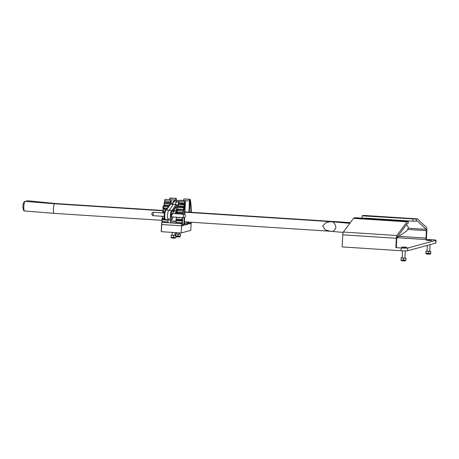 <?xml version="1.0" encoding="UTF-8"?>
<svg xmlns="http://www.w3.org/2000/svg" width="459" height="459" viewBox="0 0 459 459"><rect width="100%" height="100%" fill="white"/><g stroke="black" fill="none" stroke-linecap="round" stroke-linejoin="round"><path stroke-width="0.69" d="M429.521 240.298L426.136 240.344L431.689 240.614L429.521 240.298M404.683 247.057L401.298 247.097L406.852 247.372L404.683 247.057M392.893 217.606L391.756 217.589M392.893 217.664L392.456 217.589M393.334 217.52L392.875 217.56M386.358 217.199L385.422 217.118M386.971 217.13L385.554 216.992L386.467 217.187M386.157 217.061L385.554 217.044M416.319 219.132L417.214 218.891L363.66 215.426L362.162 215.833L416.319 219.132L416.215 221.186L417.208 220.917L426.227 229.374A1.371 0.293 -86.3 0 1 426.388 230.636L426.021 238.101A1.371 0.293 -86.3 0 1 425.654 239.552L426.405 239.346L426.864 229.982A2.748 0.591 93.7 0 0 426.537 227.452L417.501 218.977A5.497 1.176 93.7 0 0 417.306 218.88A5.497 1.176 93.7 0 0 417.214 218.891M389.886 217.17L388.521 217.09M389.571 217.262L388.107 217.136L389.456 217.319M388.239 217.205L389.45 217.342L388.113 217.262M389.456 217.337L388.199 217.273L389.226 217.4M387.195 217.004L385.801 216.935L386.948 217.061M393.702 217.423L392.336 217.342M407.781 248.015L407.649 250.752A5.497 0.39 -177.2 0 1 401.097 250.734L401.229 247.998A5.497 0.39 2.8 0 0 407.781 248.015L435.918 240.367A5.497 0.39 2.8 0 0 436.05 240.286A5.497 0.39 2.8 0 0 431.758 239.69L426.405 239.346M407.649 250.752L435.786 243.104L435.918 240.367M364.612 218.312A1.371 1.337 74.8 0 1 365.41 218.105L412.939 221.175L413.043 219.127M416.215 221.186L412.939 221.175M355.277 217.704L353.78 218.111L407.34 221.577L408.303 221.295L355.277 217.704M396.915 235.507L407.035 221.823L353.476 218.358L343.355 232.042L396.915 235.507A2.748 0.591 93.7 0 0 396.335 238.284L342.775 234.819L342.184 246.919L401.097 250.734M401.229 247.998L395.876 247.648L396.335 238.284M436.05 240.286L435.918 243.023A5.497 0.39 -177.2 0 1 435.786 243.104M342.775 234.819A2.748 0.591 -86.3 0 1 343.355 232.042M353.476 218.358A5.497 1.176 -86.3 0 1 353.78 218.111M362.048 218.145L362.162 215.833M408.303 221.295L408.137 223.384L408.235 221.33M395.876 247.648L396.622 247.447A1.371 0.293 -86.3 0 1 396.599 247.447A1.371 0.293 -86.3 0 1 396.392 246.156L396.754 238.697A1.371 0.293 -86.3 0 1 397.046 237.309L407.144 223.653L408.137 223.384M407.34 221.577A5.497 1.176 93.7 0 0 407.035 221.823M389.72 217.164L389.221 217.153L389.72 217.164M387.889 217.262L389.255 217.337M386.822 217.073L386.329 217.067M386.679 217.147L385.342 217.061L386.679 217.199M386.145 217.153L385.158 217.21M393.535 217.423L393.036 217.405L393.535 217.423M393.076 217.509L392.508 217.486L393.076 217.509M392.497 217.526L393.03 217.618L392.617 217.692M396.874 237.768L406.915 230.802L408.131 228.548L408.212 226.97L407.179 225.329L406.077 225.099M27.649 200.767L25.32 201.398A1.371 1.337 74.8 0 0 24.889 201.444L24.889 201.444C23.495 202.212 22.847 204.152 22.95 207.244C23.277 210.136 23.874 211.381 24.746 210.979L54.196 213.366C52.837 214.473 53.382 203.394 54.661 203.785L55.711 203.549M349.769 223.378L331.019 221.657C333.515 221.622 335.145 223.504 335.908 227.308C334.783 230.757 332.993 232.07 330.555 231.238L325.282 229.936L322.729 225.937L326.2 222.483L331.019 221.657L184.914 212.207M184.931 211.909L331.92 221.416A4.808 1.033 -86.3 0 1 331.995 221.404L331.995 221.404A4.808 1.033 -86.3 0 1 332.069 221.427M163.203 210.807L54.661 203.785L25.32 201.398C23.633 201.478 23.145 211.582 24.849 210.974M171.236 204.186L171.218 199.722L170.903 199.803L170.541 202.74L170.352 202.425L170.186 202.775L170.203 204.266M178.735 202.964L178.935 200.325L179.268 200.244M178.138 205.936L178.201 203.412L184.059 203.79L184.271 204.886L183.732 207.875M177.719 208.288L177.679 207.629M177.094 212.299L177.128 209.654L183.009 209.901L183.25 211.008L182.963 212.89L182.556 213.217L182.923 212.769M176.279 219.029L176.331 217.205M167.937 219.758L168.183 221.014L167.707 222.701L175.74 223.217L175.975 222.443L181.844 222.822L182.074 221.915L182.062 219.402L176.204 219.023L182.166 219.431M175.981 222.443L175.981 219.855L182.039 220.263L182.097 220.899L176.055 220.676M183.611 200.526A1.538 0.327 -86.3 0 1 184.019 198.942L184.099 198.919A2.404 0.516 -86.3 0 1 184.134 198.913A2.404 0.516 -86.3 0 1 184.174 198.925M176.617 200.635A37.013 7.929 93.7 0 0 176.422 199.149A2.404 0.516 93.7 0 0 176.101 198.397A2.404 0.516 93.7 0 0 176.061 198.403L175.986 198.42A1.538 0.327 93.7 0 0 175.573 200.044L175.55 200.566M164.683 218.983L161.97 218.823L162.308 218.123L162.09 221.542L167.937 221.921M162.084 218.954L164.77 219.127M175.981 219.855L182.039 220.263M175.992 219.718L176.199 219.023M176.686 213.785L176.681 212.97L182.539 213.349L176.698 212.838L176.893 212.287L182.716 212.678M164.643 212.058L162.67 211.978L163.002 211.387L164.792 211.501L163.002 211.387L162.807 211.938L164.609 212.19M163.106 208.782L163.117 209.608L163.238 208.753L166.789 208.983M177.128 209.654L183.009 209.901L183.193 209.419L183.204 209.981M163.49 208.179L163.123 208.679L166.875 208.862M177.151 209.522L177.381 209.08M177.639 207.485L177.639 206.458L183.692 206.929M164.001 205.081L163.599 206.435L163.748 205.557L168.981 205.896M177.639 206.458L183.709 206.802M163.611 205.592L169.061 205.775M177.656 206.332L177.891 205.982M164.563 202.138L164.138 203.412L164.305 202.511L170.163 202.889M178.201 203.412L184.248 203.894M164.173 202.551L170.186 202.775M178.224 203.297L178.385 202.941L184.243 203.32L184.271 203.779M165.378 199.349L170.903 199.803M170.582 222.885A4.12 0.884 -86.3 0 1 170.461 220.062L170.467 219.924M161.901 221.703L161.356 231.697L181.11 232.977L181.833 222.822M161.235 231.508L161.579 224.503L181.661 225.799L181.11 232.977L190.686 230.372M163.1 208.811L163.249 209.706L166.141 209.895M162.807 211.938L162.635 212.333M163.628 205.506L163.737 206.539L168.315 206.831M164.19 202.476L164.276 203.509L170.134 203.888M162.096 218.817L162.302 218.123L164.437 218.26L162.308 218.123L162.429 216.424M182.757 213.274L182.544 214.164M178.775 201.69L184.633 202.069L185.109 200.617L185.425 201.771L184.793 214.657L185.425 201.771L185.247 200.807L184.954 200.881L184.455 203.578M182.47 217.6L182.057 219.402M182.246 219.586L182.051 220.125M189.848 201.931L189.349 212.178L189.699 202.258M190.112 201.518L190.267 201.048A35.808 7.671 -86.3 0 1 191.099 212.293M184.897 224.749L187.146 224.135L187.215 222.77L184.748 223.441L184.702 224.296M172.544 221.031L170.438 220.934M162.807 208.042L162.893 206.739M168.281 206.883L163.025 206.544L162.779 207.669L163.226 208.277M184.38 208.558L184.214 209.442L184.38 208.558M184.214 209.442L183.864 209.034L184.3 208.105M172.022 204.238L173.1 202.023C173.049 201.564 173.634 201.065 174.868 200.526A11.091 2.375 93.7 0 0 173.691 201.713L176.463 201.891L175.218 204.444L176.463 201.891A11.091 2.375 -86.3 0 1 177.644 200.703L178.769 200.778M173.318 204.398A1.371 0.293 -86.3 0 1 173.422 204.33L176.193 204.507A1.371 0.293 -86.3 0 0 176.095 204.576A0.689 0.631 35.4 0 1 176.767 205.271L172.653 211.065A0.689 0.631 -144.6 0 0 171.982 210.371L176.095 204.576L173.318 204.398A1.371 0.293 -86.3 0 1 173.422 204.33L170.645 204.152A1.371 0.293 93.7 0 0 170.541 204.221L173.318 204.398L169.205 210.193A1.371 0.293 93.7 0 0 169.205 210.193A1.371 0.293 93.7 0 0 169.205 210.193L173.318 204.398M169.142 218.341A4.808 1.027 -86.3 0 1 168.298 219.781A4.808 1.027 -86.3 0 1 167.581 214.921A4.808 1.027 -86.3 0 1 168.923 210.188A4.808 1.027 -86.3 0 1 169.061 210.245M183.566 217.675A1.716 1.716 0 0 0 185.39 215.942A1.716 1.716 0 0 0 183.784 214.244A1.716 0.367 -86.3 0 0 183.657 214.336A1.716 0.367 -86.3 0 0 183.29 216.499A1.716 0.367 -86.3 0 0 183.566 217.675L171.941 216.923A1.716 0.367 -86.3 0 1 171.672 215.747A1.716 0.367 -86.3 0 1 172.165 213.492A1.716 0.367 -86.3 0 1 172.441 214.669M174.913 213.67L176.342 211.656L176.463 210.463A2.748 0.591 -86.3 0 1 176.434 207.577L176.296 206.745L173.181 211.134L173.043 212.213A4.808 1.027 -86.3 0 1 173.123 213.555M173.06 212.339L173.668 211.484L173.783 210.291A2.748 0.591 -86.3 0 1 173.783 210.285L176.463 210.463M168.923 210.188L166.147 210.01A4.808 1.027 93.7 0 0 164.81 214.737A4.808 1.027 93.7 0 0 165.527 219.603L168.298 219.781A4.808 1.027 -86.3 0 1 167.581 214.921A4.808 1.027 -86.3 0 1 168.923 210.188L171.695 210.365A4.808 1.027 -86.3 0 0 170.358 215.099A4.808 1.027 -86.3 0 0 171.075 219.964C171.809 219.913 172.286 219.333 172.504 218.22L173.261 217.009M178.815 202.04L176.463 201.891A11.091 2.375 -86.3 0 1 177.644 200.703L174.868 200.526M177.031 205.598L178.19 206.309M404.608 260.97L402.193 260.844M406.496 247.378L401.596 247.103L406.496 247.378M403.323 247.315L406.049 247.326L403.323 247.315M429.452 254.217L427.031 254.085M431.34 240.625L426.434 240.344L431.34 240.625M428.167 240.562L430.892 240.568L428.167 240.562M401.223 260.092L401.218 260.54L404.528 260.821L405.618 260.752L405.658 260.31M401.935 260.758L404.149 260.959M402.526 250.809L402.176 257.952L404.23 258.142L404.918 258.09L405.268 250.884M402.182 257.815L401.143 257.803L401.057 260.041L405.825 260.27M404.924 257.947L405.951 258.239L403.547 258.222L401.143 257.803M405.951 258.239L405.859 260.138L404.643 260.345L401.04 260.018L401.143 258.004M403.547 258.222L403.455 260.121M426.061 253.334L426.055 253.781L429.372 254.062L430.462 253.999L430.502 253.552M426.772 254.005L428.987 254.206M427.019 251.205L429.762 251.331L430.089 244.653M425.9 253.282L430.685 253.494M429.767 251.193L430.794 251.48L428.39 251.463L425.986 251.05L425.883 253.259L430.697 253.379L430.794 251.48M427.025 251.056L425.986 251.05M425.883 253.259L425.986 251.251M428.39 251.463L428.293 253.362M179.153 236.993L176.732 236.867M174.581 238.06L171.27 237.779L174.581 238.06M171.987 238.003L174.202 238.204M172.366 232.409L172.228 235.197L174.288 235.381L174.971 235.329L175.103 232.587M172.234 235.054L171.196 235.048L171.109 237.28L175.877 237.515M174.977 235.192L176.004 235.478L173.6 235.461L171.196 235.048M176.004 235.478L175.912 237.378L172.297 237.469L171.092 237.263L171.196 235.249M173.6 235.461L173.508 237.36M171.276 237.337L171.27 237.779M175.946 236.62L180.163 236.775L180.203 236.333M176.474 236.781L178.689 236.982M177.403 233.924L176.715 233.975L177.403 233.935M176.778 232.696L176.715 233.975L178.775 234.165L179.463 234.113L179.521 232.874M175.969 236.156L180.37 236.293M179.469 233.97L180.49 234.262L178.092 234.245L175.682 233.826L175.613 235.249L175.688 234.027M176.726 233.838L175.682 233.826M180.49 234.262L180.398 236.161L175.59 235.926M178.092 234.245L177.994 236.144M174.661 238.215L172.245 238.083M426.388 230.636L407.661 229.425M399.078 236.356L426.021 238.101M367.613 218.243L367.906 218.524M408.183 228.203L426.227 229.374M425.654 239.552L396.989 237.693M331.92 221.416L350.337 222.604M55.562 203.544L163.226 210.503M176.962 211.392L177.254 211.41L176.962 211.381M176.858 211.691L177.231 211.714M184.478 203.612L184.828 201.937M178.212 204.628L184.07 205.007L184.082 203.676L184.243 203.32L184.472 203.584M178.167 204.41L184.225 204.662M182.739 213.412L182.745 214.181M183.497 207.864L183.514 206.711L183.692 206.298L183.893 206.527M177.627 207.434L183.68 207.68M183.187 210.107L183.193 210.842M182.269 225.593L182.189 224.606A34.752 7.442 -86.3 0 1 182.728 217.618L182.217 225.587M164.718 200.199L165.045 199.424L164.884 200.79L170.742 201.168M164.603 202.385L164.747 200.692L164.838 202.063M162.01 219.597L161.947 219.075L162.01 219.597M168.017 220.154L162.096 219.758M164.156 203.452L170.18 204.112M162.79 212.069L162.796 212.89M163.203 211.404L163.117 209.608L165.86 210.038M190.99 222.225L190.669 223.516L189.028 223.963L188.856 222.087L190.91 222.219M188.821 223.223L190.508 223.332L190.783 222.213M164.029 205.271L164.184 203.63L164.242 205.041M177.834 205.919L183.91 206.504L184.271 204.886M163.788 206.728L163.829 207.393M183.577 208.667L183.537 208.007M177.197 210.773L183.055 211.151L177.14 210.606A4.808 1.027 93.7 0 1 176.566 212.15A0.689 0.631 35.4 0 1 176.457 212.506L177.22 210.354M182.9 212.746L183.25 211.008M164.236 216.47L162.457 216.355L164.242 216.573M162.285 218.157L162.4 216.39L162.388 218.128M176.417 217.359L182.212 217.635L176.354 217.256M182.125 219.413L182.458 217.6M162.004 221.571L162.119 219.798L168.086 220.228M176.124 220.75L182.166 220.968L181.661 225.799M184.432 217.503L184.111 224.118L183.789 225.386L182.389 225.765M183.107 214.204A34.752 7.442 -86.3 0 1 183.749 209.602L183.112 214.204M184.759 204.014L184.03 207.898A34.752 7.442 -86.3 0 1 184.759 204.014L185.069 204.45L184.581 214.502M190.824 230.223L191.168 223.212A36.84 7.889 93.7 0 0 191.208 222.236L190.824 230.257M190.439 200.107L191.34 212.31A36.84 7.889 93.7 0 0 190.451 200.176A2.232 0.476 93.7 0 0 190.112 199.481L190.037 199.504A1.366 0.293 93.7 0 0 189.67 200.944L189.119 212.167M188.506 222.064A4.292 0.918 -86.3 0 1 187.605 224.348L185.207 225.002A4.292 0.918 -86.3 0 1 184.484 220.98L184.661 217.365L184.484 220.98C184.489 225.713 185.218 224.795 184.983 224.824A4.12 0.884 93.7 0 0 185.052 224.818L187.444 224.17A4.12 0.884 93.7 0 0 188.299 222.053M189.848 201.794L190.267 201.048M184.099 198.919L189.957 199.298A2.404 0.516 -86.3 0 1 189.992 199.292L184.134 198.913M170.283 198.024A2.404 0.516 93.7 0 0 170.243 198.018A2.404 0.516 93.7 0 0 170.203 198.024L176.061 198.403M175.74 223.217L181.798 223.608M175.94 222.454L181.959 223.011M162.147 219.821L161.993 221.559L167.908 221.932M161.717 222.311L161.574 224.503L161.717 222.311L167.707 222.701M169.354 205.368L163.943 205.018L163.765 205.437M170.352 202.425L164.494 202.046L164.328 202.396M178.935 200.325L184.954 200.881M185.143 200.635L179.251 200.239L185.247 200.807M165.24 199.372L164.712 200.193M187.111 224.147L187.605 224.348M188.919 212.156L189.464 200.944A1.538 0.327 -86.3 0 1 189.877 199.321L190.112 199.481M185.235 200.669L189.67 200.944M171.282 199.768L175.573 200.044M184.019 198.942L190.037 199.504M169.589 199.619A1.366 0.293 -86.3 0 1 169.95 198.202L175.986 198.42M170.128 198.041A1.538 0.327 93.7 0 0 169.721 199.625M162.675 211.96L162.847 211.565M163.1 211.392L163.192 209.815M163.037 211.507L163.152 209.665M163.123 208.65L163.301 208.334M164.127 205.03L164.196 203.67M164.718 202.058L164.764 200.732M190.892 212.282A35.641 7.631 93.7 0 0 190.175 201.983M188.896 223.774L190.669 223.516M184.679 204.433L184.805 203.842M182.229 224.009L183.904 224.118L184.225 217.589M184.38 214.393L185.069 204.45M182.194 225.111L183.629 225.203L184.111 224.118M182.263 225.576L183.789 225.386M182.934 212.861L176.893 212.287M189.992 199.292L190.451 200.176M188.861 222.087L188.85 223.78M170.438 221.14L176.222 221.513M175.763 222.959L170.541 222.621M184.478 222.54A1.371 1.337 -105.2 0 1 184.748 223.441L184.547 223.464M187.18 224.118L187.215 222.77A1.371 1.337 -105.2 0 0 187.008 221.967M153.438 215.724A1.716 1.716 0 0 1 151.831 214.026A1.716 1.716 0 0 1 153.656 212.299A1.716 0.367 93.7 0 0 153.53 212.385A1.716 0.367 93.7 0 0 153.163 214.554A1.716 0.367 93.7 0 0 153.438 215.724L164.236 216.424M165.028 218.84A4.12 0.884 -86.3 0 1 164.288 214.709A4.12 0.884 -86.3 0 1 165.556 210.698M166.06 210.01L169.991 204.473A0.689 0.631 35.4 0 1 170.541 204.221L166.433 210.015A1.371 0.293 -86.3 0 1 166.422 210.027M166.296 210.015A0.689 0.631 35.4 0 1 166.433 210.015L171.982 210.371A1.371 0.293 93.7 0 1 171.936 210.417M173.1 202.023A0.689 0.597 26 0 1 173.691 201.713L172.446 204.266M172.653 211.065A2.06 0.442 -86.3 0 1 172.441 211.146A4.12 0.884 93.7 0 0 171.138 216.505A4.12 0.884 93.7 0 0 172.509 218.082A2.06 0.442 -86.3 0 1 172.716 217.572A0.689 0.631 35.4 0 1 172.607 217.927L172.613 217.922M172.716 217.572L173.123 216.998M175.458 213.71L176.566 212.15M172.441 211.146A0.689 0.666 -52.6 0 0 172.188 210.555L171.695 210.365M176.193 204.507L176.887 205.139A0.689 0.562 165.4 0 1 176.893 205.351L176.767 205.271M177.616 206.602A7.556 1.618 -86.3 0 1 176.893 205.351M177.168 205.879A6.868 1.469 93.7 0 0 177.507 205.626L178.149 204.301M173.668 211.484L176.342 211.656M175.74 207.531L176.434 207.577M417.306 218.88L363.746 215.414M350.349 222.592L184.931 211.897M184.466 221.8L329.964 231.216L343.171 232.415M54.116 213.372L162.199 220.36M170.438 220.894L176.222 221.267M55.637 203.532L163.226 210.492M24.889 201.444L27.775 200.761L55.642 203.532M169.583 199.648L170.151 198.024L176.101 198.397M177.335 209.04L183.336 209.574M163.117 208.667L163.444 208.145L167.214 208.386M161.574 224.503L161.229 231.548M190.737 230.366L181.162 232.971M189.819 202.453L190.273 201.185M187.249 222.747A1.371 1.371 0 0 0 187.048 221.972M176.451 207.411L184.116 207.904M176.342 209.126L177.231 209.184M183.393 209.579L184.002 209.62M153.656 212.299L164.46 212.999M172.165 213.492L183.784 214.244M166.147 210.01C163.869 210.337 163.438 219.672 165.527 219.603M169.991 204.473L170.645 204.152M175.596 213.716L176.457 212.506M168.298 219.781L171.075 219.964M176.887 205.139L177.065 205.89M427.013 251.199L427.3 245.41M405.618 260.752L401.218 260.54M430.462 253.999L426.055 253.781M175.688 237.98L175.711 237.55M180.163 236.775L175.757 236.563"/></g></svg>
